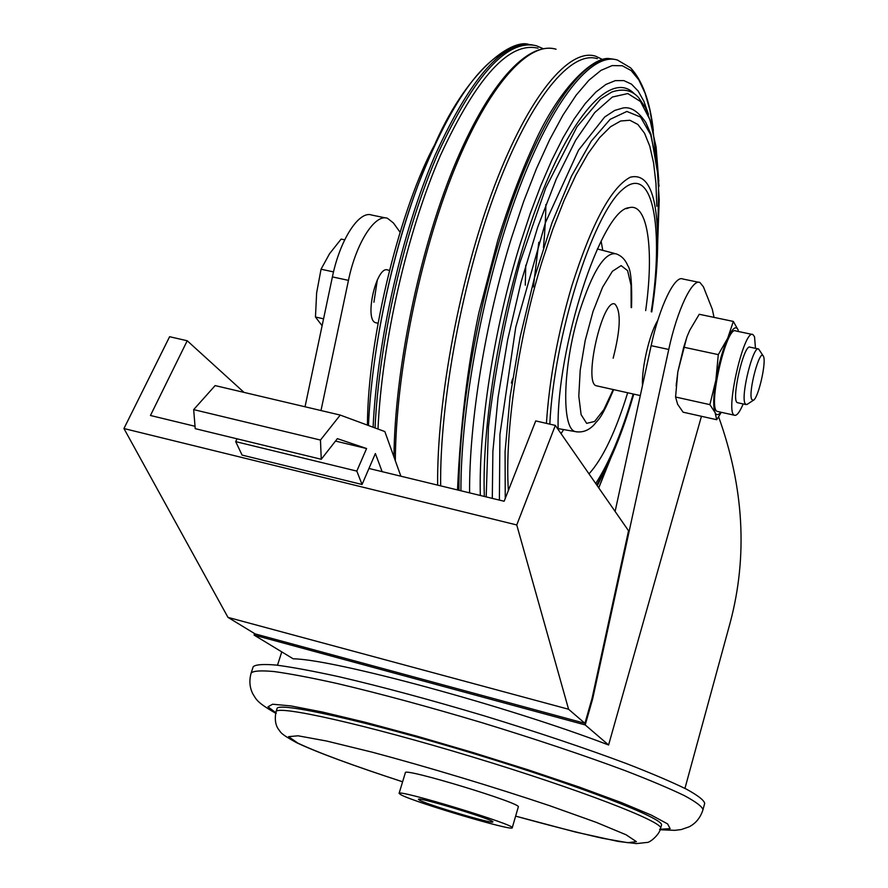 <?xml version="1.0" encoding="UTF-8"?>
<svg xmlns="http://www.w3.org/2000/svg" width="888" height="888" viewBox="0 0 888 888"><rect width="100%" height="100%" fill="white"/><g stroke="black" fill="none" stroke-linecap="round" stroke-linejoin="round"><path stroke-width="1.33" d="M718.614 416.772C743.944 487.445 747.84 555.921 730.302 622.222L684.948 788.4M254.579 633.577L254.09 635.087L293.195 658.807C333.777 659.24 507.181 706.082 608.591 744.988L701.442 416.294M368.953 468.464L504.14 501.254L535.73 420.912L555.344 425.419L628.538 530.769L592.007 698.545L592.696 698.734L668.753 349.461C677.078 310.356 692.285 278.399 699.966 282.517L703.407 286.802L712.298 309.268L714.041 317.371M320.99 410.545L348.462 280.364C356.066 242.935 375.169 213.353 387.523 218.315L393.395 222.944L400.055 232.201M305.028 406.782L332.401 276.901C339.96 239.549 359.252 210.09 371.828 215.085L385.758 217.949M698.834 282.295L682.817 278.999C674.869 274.825 659.429 306.649 651.148 345.665L615.106 511.455M377.367 279.753L373.926 302.22M608.591 744.988L585.214 724.93L592.696 698.734M254.09 635.087L585.214 724.93M592.007 698.545L584.926 723.32L568.575 709.246L516.749 524.952L555.344 425.419M516.749 524.952L123.943 428.538L227.972 617.371L255.156 633.921L584.926 723.32M195.027 426.284L150.449 415.484L187.224 340.759L244.045 392.407M389.388 270.363L387.823 270.03C376.501 264.835 363.836 320.279 375.791 322.744L376.479 322.888M227.972 617.371L568.575 709.246M123.943 428.538L169.608 336.707L187.224 340.759M382.14 471.661L375.38 453.535L362.06 484.493L356.81 471.095L366.589 448.529L337.385 438.65L321.256 459.274L320.457 440.048L340.237 415.073L384.837 431.568L400.888 476.212M321.256 459.274L195.216 428.66L193.673 409.612L320.457 440.048M193.673 409.612L215.14 385.592L340.237 415.073M356.81 471.095L235.697 441.625L242.069 455.089L362.06 484.493M335.486 441.07L366.589 448.529M235.697 441.625L237.018 438.816M401.276 794.971L399.078 793.395C396.814 788.744 516.716 825.163 512.243 827.783C513.475 831.623 416.028 802.763 401.276 794.971M419.78 800.31L418.426 799.322C417.083 796.303 495.626 820.168 492.818 821.922C493.795 824.497 429.126 805.349 419.78 800.31M399.078 793.395L405.372 772.682C403.319 767.343 522.954 803.64 518.292 806.959L512.243 827.783M660.572 828.382C664.557 822.299 579.032 789.188 471.817 756.754C364.635 724.253 276.19 704.617 276.002 711.799L277.001 708.68C277.234 701.354 365.69 720.845 472.827 753.335C580.008 785.747 665.467 818.98 661.449 825.207L660.572 828.382C659.429 834.909 649.472 843.045 646.819 842.457L636.463 843.6L618.27 841.458L575.679 832.089L515.628 816.128C549.15 825.363 577.988 832.733 602.164 838.205L627.705 842.701L636.419 841.658L626.007 834.742L596.225 822.344L549.605 805.682C493.65 786.89 427.317 766.888 372.25 752.192L326.695 741.047L298.057 735.797L288.556 736.652L297.824 743.101C317.538 752.48 352.458 765.378 402.608 781.784M702.974 809.712C702.253 806.626 696.07 801.942 684.448 795.67C669.652 788.533 649.85 780.175 625.041 770.595C583.594 755.166 535.908 739.205 481.973 722.688C427.972 706.571 379.62 693.495 336.929 683.46C311.2 677.755 290.276 673.781 274.181 671.561C261.172 670.351 253.491 670.829 251.171 672.971L253.18 666.766C255.533 664.524 263.225 663.969 276.268 665.079C292.374 667.221 313.309 671.106 339.038 676.745C381.729 686.668 430.058 699.689 484.027 715.784C537.917 732.278 585.558 748.273 626.95 763.78C651.725 773.426 671.483 781.851 686.246 789.066C697.846 795.415 703.995 800.188 704.695 803.374L702.974 809.712C700.488 817.626 695.87 823.331 689.132 826.828L681.296 829.547L674.825 830.336L660.15 829.758M677.622 404.284L683.105 412.187L716.716 419.713L715.118 412.654L709.889 404.639L675.568 397.014L677.622 404.284M686.824 337.218L677.844 371.795L675.568 397.014M709.889 404.639L715.883 380.108L718.292 354.623L727.672 338.284L733.344 321.434L699.233 314.274L689.765 330.225L687.101 336.485L683.716 347.197L677.844 371.795L676.157 385.914M733.344 321.434L738.272 330.247C736.096 325.252 732.567 327.927 727.672 338.284C722.721 349.628 718.792 363.569 715.883 380.108C713.286 396.337 713.031 407.192 715.118 412.654C716.438 415.429 718.359 415.284 720.878 412.21M721.3 412.31L716.716 419.713M718.292 354.623L683.716 347.197M751.681 399.4L753.302 400.333C758.263 398.723 766.766 361.46 763.369 356.199C760.017 347.563 747.996 391.874 751.681 399.4M763.125 355.811L758.618 349.006C753.313 344.966 740.681 395.16 744.976 403.341L745.942 404.562L747.43 404.184M758.241 348.929L750.138 347.197C743.966 342.957 730.635 401.376 737.473 402.686L737.861 402.775M755.477 348.34L754.534 336.752L752.935 334.576C744 328.327 724.564 413.42 734.52 415.251C736.796 415.95 739.682 412.176 743.189 403.951M752.369 334.454L735.786 330.958C726.473 324.631 707.092 409.523 717.415 411.444L718.004 411.566M657.786 320.401C649.683 333.067 641.48 367.965 642.501 385.47M322.111 325.741L315.462 317.016L316.639 292.84L321.045 269.219L329.559 253.702L341.136 239.094L344.688 239.838M323.565 318.814L315.462 317.016M333.522 271.906L321.045 269.219M645.676 310.6C654.234 250.261 647.907 202.486 629.159 207.692C601.898 208.547 555.999 348.662 558.141 429.448M588.988 473.848C602.752 458.763 615.639 431.735 627.672 392.762M656.798 206.26L655.943 183.283L653.624 163.126L649.816 146.309L644.555 133.267L637.884 124.464L629.903 120.269L620.712 120.979L610.5 126.784L599.467 137.773L587.878 153.868L576.001 174.814L564.18 200.189L552.736 229.415L542.013 261.727C518.037 339.327 504.628 432.889 508.369 490.498M597.391 58.708C571.384 50.117 531.235 97.425 496.925 187.99C462.648 278.366 439.682 401.332 440.648 485.858M538.072 48.218C509.29 41.359 476.778 77.023 440.537 155.2C407.07 232.101 381.995 341.88 377.988 429.037M613.153 358.219C620.59 329.148 621.189 311.111 614.951 304.118C602.675 297.103 583.016 383.194 596.303 385.769L597.069 385.936M332.401 276.901L348.462 280.364M651.148 345.665L668.753 349.461M276.323 713.131L267.976 706.781L272.627 704.228L290.898 705.916L322.355 712.01L365.334 722.299L416.861 736.152L472.86 752.502L528.626 769.996L579.464 787.145L621.311 802.552L651.226 815.062L667.598 823.898L670.129 828.659L659.573 829.292M543.09 48.64L536.419 45.765C507.448 38.839 474.725 74.537 438.25 152.847C404.551 229.914 379.209 340.104 375.025 427.938M532.578 44.922C503.407 40.337 470.895 77.112 435.065 155.278C401.942 232.09 377.222 340.537 373.093 427.217M506.204 51.171C477.056 65.124 447.73 109.579 418.237 184.56C390.875 257.52 371.806 350.227 368.465 425.507C372.338 336.73 398.357 225.197 432.967 148.662C465.9 70.874 511.521 38.584 528.771 44.4M511.366 383.006L512.642 378.765M533.377 286.902L538.816 242.246M525.285 285.192L525.751 265.246M602.774 250.361L601.109 241.092M561.027 433.599L563.669 429.581M595.704 483.527C609.446 462.215 621.911 432.456 633.122 394.239L633.2 393.995M651.226 311.766C664.313 226.962 652.591 162.615 622.51 189.577C592.529 214.663 553.812 337.274 549.816 424.153M651.792 311.888C655.777 285.703 657.753 261.638 657.697 239.704C657.009 193.684 647.874 172.849 630.28 177.212C611.221 187.213 591.763 223.365 571.894 285.681C557.886 333.2 549.383 379.087 546.42 423.365M596.725 484.981L605.15 469.841C615.639 448.895 625.041 424.12 633.355 395.549L633.766 394.128M657.697 242.424L659.229 199.556L656.92 162.959L650.671 134.765L640.548 117.016L626.85 111.455L610.145 119.336L591.308 141.081L571.484 176.124L552.047 222.644L534.476 277.622L520.124 337.107L510.101 396.592L505.072 451.648L505.25 498.423M598.69 487.812L610.156 459.429M658.807 181.429L656.099 146.975L649.983 119.791L640.481 101.51L627.805 93.551L612.343 97.036L594.683 112.61L575.679 140.204L556.321 178.91L537.784 226.928L521.212 281.607L507.692 339.638L498.068 397.413L492.884 451.37L492.296 498.379M634.554 94.017C613.331 71.162 574.381 108.991 539.604 198.845C504.806 288.367 481.374 416.339 484.337 496.448M648.462 114.241L643.844 101.199L638.183 91.087L631.49 84.138L623.831 80.597L615.284 80.642L605.927 84.438L595.881 92.041L585.281 103.508L574.292 118.77L563.092 137.684L551.87 160.051L540.825 185.525L530.169 213.731L520.113 244.178C494.083 327.661 478.532 427.961 480.319 495.471M653.324 130.303L649.894 110.09L645.054 93.129L638.794 79.831L631.179 70.585L622.266 65.734L612.143 65.59L600.965 70.385L588.899 80.242L576.145 95.183L562.959 115.118L549.605 139.782L536.396 168.776L523.631 201.543L511.643 237.385C485.359 321.456 469.086 422.1 469.597 492.873M653.357 130.436C650.016 101.465 642.435 80.597 630.591 67.832L617.571 60.095C592.207 51.593 552.669 99.201 518.437 190.387C484.238 281.363 460.761 405.305 460.916 490.764M614.019 59.307C588.311 53.069 549.006 102.087 515.306 192.962C481.64 283.649 458.741 405.783 458.941 490.287M602.719 59.574L595.715 56.233C569.519 47.608 529.148 94.894 494.594 185.67C460.073 276.257 436.829 399.778 437.64 485.126M393.961 456.954C394.805 370.34 418.781 252.947 453.169 168.676C487.723 84.416 527.183 40.948 556.077 49.229C529.104 40.693 488.822 84.316 454.212 169.93C419.658 255.378 395.771 374.103 395.327 460.739M631.146 307.537L631.057 285.37L627.605 270.673L621.134 265.623L612.409 271.273L602.586 287.213L593.04 311.444L585.192 340.537L580.208 370.229L578.798 396.148L581.096 414.641L586.657 423.354L594.627 421.456L603.873 409.59L613.208 389.532M631.557 307.614C632.145 283.638 630.891 269.641 627.794 265.623C625.263 259.618 621.367 255.689 616.094 253.846C604.795 251.77 592.496 271.317 579.209 312.476C562.626 366.178 561.26 429.337 575.502 431.635L577.2 431.934M277.489 665.223L281.774 651.881M276.002 711.799C274.625 718.67 275.324 724.331 278.088 728.77C281.119 732.245 278.854 733.033 296.625 742.701C317.005 752.336 352.336 765.367 402.597 781.806M251.171 672.971C249.029 680.474 249.595 687.456 252.858 693.917C256.443 699.533 256.466 702.175 275.602 713.197M676.39 383.017L676.334 383.882M753.302 400.333L747.008 404.462M737.473 402.686L745.942 404.562M717.415 411.444L734.52 415.251M596.303 385.769L640.304 395.582M375.791 322.744L378.022 323.232M435.209 143.734C401.321 205.283 367.765 336.108 367.432 425.13M543.445 247.741C544.932 231.613 545.731 217.216 545.865 204.54M498.679 85.392L497.713 85.481M626.528 208.647L629.159 207.692M605.15 469.841L597.28 485.792M657.697 243.812L658.663 179.221L651.004 134.321L645.765 122.389C638.028 111.122 630.358 106.36 622.743 108.07L614.718 110.423L604.695 116.994L578.51 150.205L545.41 222.699L515.739 327.284L499.922 434.432L499.389 500.099M598.767 487.923L610.733 458.164M659.04 186.291L652.858 128.327L645.487 107.637L638.539 97.536C631.879 90.099 622.965 88.267 611.799 92.019L600.543 99.034L577.034 126.695L545.82 187.768L519.88 262.737C505.161 318.137 494.683 372.827 488.456 426.806L486.191 496.892M610.522 58.83C596.547 54.756 560.716 83.428 533.066 146.231C520.49 173.715 508.757 204.984 497.868 240.015L478.887 312.676C467.477 366.711 460.339 425.796 457.509 489.943M558.141 428.615L575.502 431.635C582.273 432.8 588.356 430.625 593.761 425.108C599.211 418.281 601.01 419.669 613.608 389.632M614.452 253.413L597.324 248.94"/></g></svg>
